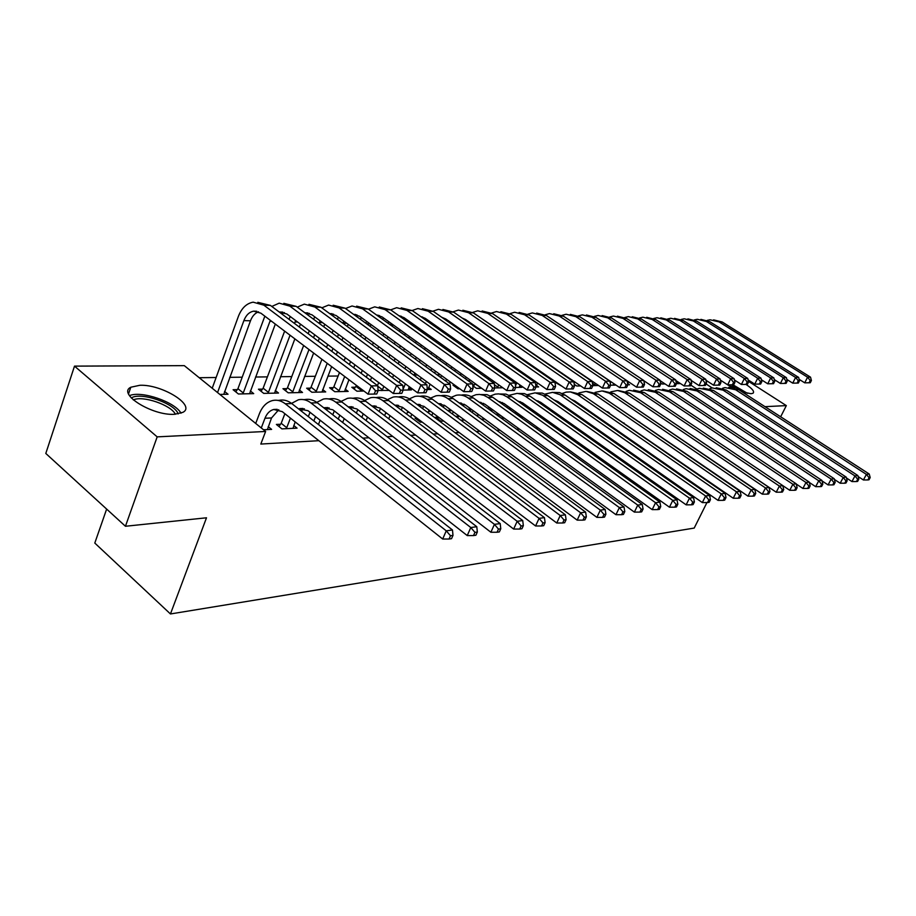 <?xml version="1.0" encoding="UTF-8"?>
<svg xmlns="http://www.w3.org/2000/svg" width="916" height="916" viewBox="0 0 916 916"><rect width="100%" height="100%" fill="white"/><g stroke="black" fill="none" stroke-linecap="round" stroke-linejoin="round"><path stroke-width="1.37" d="M745.99 384.411C752.345 388.659 754.692 391.601 753.032 393.239L751.028 393.72L742.132 391.876M731.804 387.296L726.422 384.022M174.509 414.295C152.331 415.864 116.985 393.8 130.816 387.228L139.85 385.281C162.098 384.228 196.242 405.502 182.914 412.337L174.509 414.295M562.206 373.247L561.313 373.259M543.532 373.476L542.295 373.499M460.771 374.495L459.511 374.518M440.378 374.747L436.978 374.793M417.559 375.033L414.055 375.079M338.107 376.007L327.928 376.132M315.322 376.293L304.604 376.419M291.757 376.579L280.479 376.716M267.403 376.877L255.53 377.026M242.213 377.186L229.698 377.335M216.13 377.507L199.207 377.713M106.645 509.078L94.795 543.062L170.456 613.96L694.202 528.074L706.946 502.563M170.456 613.96L206.501 517.792L125.446 526.265L45.8 453.454L74.505 366.125L184.299 365.644L265.617 431.47L157.174 436.863L74.505 366.125M660.516 382.934L662.131 384.01L665.085 383.941M613.48 383.827L615.369 385.109L608.865 385.27L607.606 388.006L609.358 387.96L610.617 385.224L609.93 381.159L511.025 314.257L500.846 311.715M574.229 384.285L576.748 386.014L580.675 385.922M592.114 413.86L593.316 413.803M519.738 385.728L521.983 387.308L513.658 387.514L512.353 390.479L514.426 390.422L515.719 387.468L515.158 383.037L412.315 310.627L401.174 307.868M557.489 415.532L559.287 415.452M472.782 385.75L476.446 388.384L481.667 388.258M472.679 384.789L474.419 384.754M520.666 417.318L523.15 417.192M481.45 419.219L484.701 419.059M476.24 415.406L477.98 415.326M408.754 387.926L411.433 389.907L400.693 390.182L399.365 393.411L401.838 393.353L403.166 390.124L402.8 385.281L296.143 306.345L283.834 303.345M438.421 417.124L435.627 417.249L440.917 421.177L443.71 421.051M355.328 387.205L351.79 387.273L356.954 391.201L363.904 391.029M394.544 419.104L399.914 423.169M310.421 388.132L306.654 388.212L311.875 392.254L325.707 391.934L322.661 389.586M262.48 389.117L258.449 389.208L263.739 393.388L278.521 393.044L275.258 390.479M321.527 426.959L318.459 424.463M224.523 391.407L228.038 394.235L219.851 394.43M263.51 429.776L271.628 429.386L268.216 426.627M696.836 389.048L690.847 385.121M265.617 431.47L260.808 444.065L318.825 440.688M337.58 439.6L344.347 439.211M362.793 438.134L368.942 437.779M387.102 436.726L392.689 436.394M410.563 435.363L415.612 435.066M433.211 434.047L437.768 433.783M455.092 432.776L459.179 432.535M476.251 431.539L479.892 431.333M496.712 430.348L499.941 430.165M516.521 429.203L519.349 429.043M535.688 428.093L538.161 427.944M554.26 427.005L556.39 426.89M572.271 425.963L574.069 425.86M589.732 424.944L591.221 424.864M606.667 423.959L607.869 423.89M623.109 423.009L624.025 422.952M639.07 422.081L639.734 422.047M280.514 424.257L276.38 424.44L281.91 428.883L297.07 428.15L293.773 425.528M237.267 389.644L233.099 389.724L238.412 393.983L253.709 393.628L250.32 390.937M286.857 388.613L282.952 388.693L288.208 392.815L302.509 392.483L299.349 390.021M333.241 387.663L329.588 387.731L334.787 391.716L348.172 391.407L345.218 389.151M416.849 418.097L415.051 418.177L420.387 422.173L422.173 422.093M378.068 390.422L389.208 390.434M460.874 420.215L464.538 420.032M455.618 416.345L458.744 416.196M428.642 387.548L431.241 389.449L424.944 389.609L423.616 392.781L425.997 392.724L427.314 389.552L426.913 384.8L321.001 307.261L308.932 304.318M501.373 418.257L504.224 418.108M454.771 385.155L452.996 385.189L458 388.819L459.763 388.773M539.364 416.414L541.493 416.311M494.766 387.949L502.815 387.754M575.065 414.685L576.553 414.605M536.444 385.396L538.619 386.918L535.975 386.976M608.671 413.059L609.506 413.013L607.526 411.65M557.352 383.037L556.356 383.06L562.149 386.357M481.953 318.757L584.488 388.544L587.648 381.594L592.183 381.514L592.847 385.647L591.038 385.693L589.778 388.464L591.587 388.418L592.847 385.647L598.617 385.499M627.7 383.529L629.544 384.777L626.143 384.869L624.895 387.56L626.59 387.514L627.838 384.823L627.128 380.816L529.013 314.921L519.132 312.425M644.612 381.239L649.215 384.308M660.07 380.609L668.737 386.357L671.806 379.922L675.687 379.842L676.455 383.678L674.909 383.712L673.672 386.289L675.229 386.243L676.455 383.678L680.496 383.575M712.224 387.96L706.064 383.953M748.418 381.319L786.329 405.605L765.009 406.67M780.661 416.78L786.329 405.605M125.446 526.265L157.174 436.863M710.61 495.224L709.843 496.758M267.415 429.581L271.525 417.971L278.762 409.715M261.278 427.967L264.976 418.234C266.911 413.425 269.831 410.494 273.735 409.463L282.254 411.639L442.68 539.02L446.264 530.833L285.265 403.773C281.246 400.693 277.044 399.605 272.647 400.521C266.716 402.055 262.297 406.464 259.388 413.746L255.713 423.467M450.489 535.745L449.058 539.02L451.542 538.677L452.985 535.402L450.489 535.745L446.264 530.833L452.481 529.986L291.792 403.578C287.773 400.498 283.571 399.422 279.185 400.326L277.823 400.372M452.481 529.986L452.985 535.402M449.058 539.02L442.68 539.02M217.55 392.575L243.885 320.623C246.026 315.15 249.289 311.99 253.663 311.165L260.865 313.169L368.049 394.155L371.369 385.899L263.819 305.154L253.16 302.165C246.53 303.391 241.606 308.131 238.378 316.409L212.214 388.247M223.779 394.338L250.48 320.783C252.255 316.18 254.934 313.18 258.518 311.806M375.526 390.766L374.197 394.075L376.751 394.006L378.09 390.708L375.526 390.766L371.369 385.899L377.77 385.773L270.403 305.406L257.82 302.337M377.77 385.773L378.09 390.708M374.197 394.075L368.049 394.155M292.994 428.345L295.181 421.91M278.922 426.49L281.201 423.284L286.731 427.715L290.429 418.143M286.731 427.715L286.044 428.688M284.876 413.734L281.201 423.284M298.513 408.857L307.994 410.7L467.24 535.574L470.801 527.536L311.005 402.971C307.009 399.937 302.83 398.872 298.444 399.777L291.54 403.372M301.101 410.895L304.421 408.788M474.946 532.356L473.515 535.574L475.908 535.23L477.339 532.024L474.946 532.356L470.801 527.536L476.789 526.723L317.302 402.777C313.306 399.765 309.127 398.7 304.765 399.594L303.608 399.628M476.789 526.723L477.339 532.024M473.515 535.574L467.24 535.574M318.436 424.532L320.131 420.215M313.856 420.936L315.551 416.631M310.02 412.292L308.349 416.597M323.829 407.849L332.84 409.796L490.884 532.253L494.422 524.353L335.84 402.204C331.878 399.227 327.71 398.174 323.359 399.067L316.753 402.364M326.165 409.67L329.199 407.883M498.464 529.093L497.045 532.253L499.357 531.933L500.777 528.772L498.464 529.093L494.422 524.353L500.193 523.586L341.92 402.01C337.958 399.044 333.79 398.013 329.451 398.895L328.489 398.918M500.193 523.586L500.777 528.772M497.045 532.253L490.884 532.253M235.71 391.83L237.942 388.693L243.255 392.941L270.323 320.314M264.839 316.18L237.942 388.693M243.255 392.941L242.58 393.891M249.599 393.72L275.315 324.092M279.311 312.07L286.845 313.982L393.319 393.502L396.628 385.396L289.8 306.116L279.197 303.162L271.8 306.448M281.796 313.925L284.407 312.596M400.693 390.182L396.628 385.396L402.8 385.281M399.365 393.411L393.319 393.502M260.991 391.212L263.144 388.189L268.434 392.369L290.051 335.222M290.2 316.489L289.067 319.375M284.636 331.134L263.144 388.189M294.505 323.44L295.662 320.566M268.434 392.369L267.758 393.296M274.548 393.136L294.86 338.863M299.337 327.069L300.448 324.15M304.879 312.814L311.909 314.772L417.662 392.872L420.959 384.915L314.864 307.032L304.318 304.135L297.231 307.146M307.089 314.451L309.402 313.375M424.944 389.609L420.959 384.915L426.913 384.8M423.616 392.781L417.662 392.872M181.002 413.219C175.208 402.01 141.35 390.376 129.477 395.643M131.297 397.968C140.537 391.601 175.071 403.452 178.162 413.94M175.368 414.25C171.12 405.009 142.656 395.254 133.312 399.926M747.49 393.365L732.869 384.743M731.312 384.777L745.761 392.975M734.907 387.88L728.335 385.27M342.676 422.494L344.221 418.623M338.256 419.059L339.813 415.2M334.306 410.94L332.771 414.799M348.286 406.899L356.828 408.925L513.647 529.059L517.174 521.296L359.828 401.46C355.877 398.529 351.744 397.51 347.404 398.38L341.095 401.414M350.381 408.513L353.118 407.013M521.124 525.956L519.716 529.059L521.937 528.738L523.345 525.647L521.124 525.956L517.174 521.296L522.727 520.551L365.69 401.277C361.751 398.357 357.618 397.338 353.29 398.208L352.511 398.231M522.727 520.551L523.345 525.647M519.716 529.059L513.647 529.059M366.091 420.581L367.499 417.101M361.831 417.307L363.24 413.837M357.778 409.647L356.381 413.116M371.919 406.006L380.003 408.078L535.585 525.979L539.089 518.353L382.991 400.739C379.075 397.865 374.953 396.857 370.648 397.716L364.614 400.51M373.797 407.425L376.236 406.177M542.97 522.922L541.562 525.979L543.703 525.67L545.112 522.635L542.97 522.922L539.089 518.353L544.447 517.632L388.659 400.555C384.743 397.693 380.644 396.697 376.339 397.555L375.72 397.567M544.447 517.632L545.112 522.635M541.562 525.979L535.585 525.979M285.426 390.628L287.51 387.697L292.765 391.808L309.001 349.546M314.692 316.822L313.673 319.318M309.299 330.756L308.177 333.676M303.654 345.504L287.51 387.697M313.558 337.706L314.68 334.775M319.077 323.325L320.131 320.84M292.765 391.808L292.101 392.724M298.662 392.563L313.615 353.038M318.195 341.176L319.329 338.244M323.749 326.772L324.733 324.23M329.588 313.547L336.126 315.528L441.134 392.266L444.42 384.445L339.08 307.925L328.592 305.074L321.791 307.845M331.535 314.978L333.55 314.119M448.313 389.06L446.997 392.174L449.287 392.117L450.603 389.002L448.313 389.06L444.42 384.445L450.157 384.331L345 308.142L333.172 305.246M450.157 384.331L450.603 389.002M446.997 392.174L441.134 392.266M309.047 390.067L311.062 387.228L316.295 391.269L327.207 363.297M338.382 317.165L337.443 319.306M333.126 330.436L332.142 332.977M327.676 344.473L326.531 347.416M321.917 359.301L311.062 387.228M331.844 351.389L332.989 348.446M337.489 336.939L338.473 334.386M342.824 323.245L343.798 321.127M316.295 391.269L315.654 392.174M321.997 392.014L331.638 366.652M336.309 354.732L337.454 351.79M341.966 340.26L342.973 337.706M347.336 326.543L348.206 324.344M353.473 314.291L359.53 316.26L463.782 391.67L467.057 383.999L362.461 308.784L352.042 305.978L345.527 308.52M355.168 315.516L356.874 314.841M470.87 388.521L469.553 391.59L471.763 391.533L473.08 388.476L470.87 388.521L467.057 383.999L472.587 383.884L368.186 309.001L356.599 306.15M472.587 383.884L473.08 388.476M469.553 391.59L463.782 391.67M388.739 418.784L390.021 415.669M384.606 415.646L385.899 412.543M380.472 408.433L379.201 411.536M394.773 405.158L402.399 407.254L556.756 523.013L560.226 515.513L405.387 400.04C401.494 397.212 397.407 396.227 393.113 397.075L387.353 399.662M396.433 406.406L398.586 405.376M564.027 520.002L562.63 523.002L564.691 522.715L566.088 519.716L564.027 520.002L560.226 515.513L565.401 514.826L410.86 399.868C406.979 397.052 402.903 396.067 398.62 396.914M565.401 514.826L566.088 519.716M562.63 523.002L556.756 523.013M331.913 389.518L333.871 386.77L339.069 390.743L344.691 376.51M356.164 330.172L355.305 332.371M350.897 343.557L349.889 346.122M345.332 357.675L344.176 360.618M339.47 372.572L333.871 386.77M349.42 364.557L350.599 361.602M355.168 350.026L356.187 347.462M360.618 336.264L361.488 334.054M339.069 390.743L338.428 391.636M344.576 391.487L348.962 379.739M353.713 367.763L354.893 364.808M359.484 353.221L360.503 350.656M364.957 339.447L365.839 337.237M370.144 326.371L370.9 324.482M365.793 323.211L366.686 321.436M376.59 315.024L382.155 316.959L485.64 391.109L488.892 383.564L385.086 309.619L374.713 306.849L368.472 309.196M378.033 316.054L379.442 315.551M492.636 388.006L491.331 391.029L493.461 390.972L494.766 387.96L492.636 388.006L488.892 383.564L494.239 383.46L390.617 309.826L379.258 307.02M361.282 317.52L360.446 319.34M494.239 383.46L494.766 387.96M491.331 391.029L485.64 391.109M410.643 417.078L411.788 414.295M406.647 414.078L407.838 411.33M402.433 407.288L401.265 410.036M416.895 404.357L424.074 406.464L577.172 520.139L580.63 512.777L427.039 399.365C423.181 396.582 419.116 395.609 414.856 396.445L409.338 398.849M418.337 405.422L420.204 404.597M584.351 517.185L582.965 520.139L584.958 519.853L586.343 516.91L584.351 517.185L580.63 512.777L585.622 512.101L432.341 399.193C428.482 396.433 424.429 395.46 420.181 396.296M585.622 512.101L586.343 516.91M582.965 520.139L577.172 520.139M354.057 388.991L355.946 386.334L361.11 390.239L361.522 389.231M378.457 329.955L377.701 331.844M373.362 342.733L372.469 344.943M367.992 356.187L366.961 358.751M362.324 370.362L361.144 373.327M356.347 385.327L355.946 386.334M366.331 377.209L367.522 374.243M372.182 362.621L373.213 360.045M377.724 348.79L378.617 346.58M382.991 335.668L383.747 333.779M361.11 390.239L360.492 391.109M370.465 380.3L371.656 377.335M376.339 365.702L377.381 363.114M381.903 351.858L382.796 349.637M387.193 338.714L387.949 336.825M392.208 326.233L392.861 324.63M388.029 323.222L388.831 321.745M398.975 315.757L404.036 317.646L506.754 390.56L509.994 383.14L406.956 310.421L396.662 307.696L390.674 309.86M400.155 316.604L401.277 316.226M513.658 387.514L509.994 383.14L515.158 383.037M383.449 317.886L382.705 319.409M512.353 390.479L506.754 390.56M431.837 415.463L432.879 413.002M427.967 412.589L429.066 410.173M417.192 419.78L417.856 418.841M423.696 406.2L422.631 408.616M438.306 403.59L445.039 405.696L596.9 517.38L600.323 510.132L448.004 398.712C444.157 395.975 440.127 395.025 435.89 395.849L430.612 398.071M439.543 404.506L441.134 403.841M603.976 514.471L602.591 517.368L604.526 517.093L605.9 514.197L603.976 514.471L600.323 510.132L605.144 509.479L453.134 398.552C449.298 395.827 445.279 394.876 441.054 395.701M605.144 509.479L605.9 514.197M602.591 517.368L596.9 517.38M400.04 329.783L399.399 331.386M395.105 341.989L394.338 343.889M389.907 354.824L389.014 357.057M384.445 368.335L383.403 370.923M378.686 382.579L377.484 385.556M377.804 386.254L382.464 389.747L383.827 386.415M388.567 374.747L389.621 372.159M394.201 360.858L395.105 358.625M399.559 347.679L400.326 345.779M404.643 335.153L405.296 333.55M382.464 389.747L381.858 390.605M387.628 390.468L387.8 389.392M392.563 377.701L393.617 375.113M398.231 363.801L399.136 361.568M403.601 350.61L404.38 348.698M408.708 338.073L409.372 336.458M413.574 326.142L414.124 324.802M409.555 323.279L410.265 322.066M420.662 316.501L425.23 318.31L527.169 390.033L530.387 382.739L428.138 311.2L417.902 308.52L412.166 310.513M421.578 317.142L422.413 316.89M533.971 387.033L532.688 389.953L534.681 389.895L535.975 386.987L533.971 387.033L530.387 382.739L535.379 382.636L433.325 311.394L422.379 308.692M404.906 318.264L404.254 319.512M535.379 382.636L535.975 386.987M532.688 389.953L527.169 390.033M452.355 413.94L453.283 411.765M448.622 411.192L449.63 409.074M437.699 418.784L438.73 417.353M444.271 405.181L443.31 407.276M459.053 402.868L465.351 404.964L615.953 514.7L619.365 507.567L468.294 398.082C464.481 395.391 460.473 394.452 456.271 395.265L451.21 397.326M460.084 403.624L461.401 403.12M622.937 511.838L621.563 514.689L623.43 514.426L624.792 511.586L622.937 511.838L619.365 507.567L624.014 506.949L473.263 397.922C469.461 395.243 465.465 394.315 461.263 395.117M624.014 506.949L624.792 511.586M621.563 514.689L615.953 514.7M420.936 329.645L420.398 330.985M416.162 341.325L415.498 342.939M411.135 353.587L410.357 355.5M405.857 366.48L404.941 368.713M400.303 380.048L399.239 382.648M403.097 389.22L405.41 383.827M410.082 372.48L410.998 370.236M415.52 359.244L416.299 357.332M420.696 346.66L421.349 345.046M425.608 334.695L426.169 333.355M408.158 389.987L409.269 386.678M413.952 375.32L414.879 373.075M419.413 362.06L420.204 360.148M424.612 349.477L425.276 347.862M429.558 337.489L430.108 336.149M434.264 326.073L434.722 324.985M430.428 323.371L431.035 322.398M441.695 317.245L445.737 318.951L546.898 389.518L550.104 382.35L448.634 311.955L438.466 309.31L432.97 311.154M553.63 386.575L552.337 389.437L554.272 389.392L555.554 386.529L553.63 386.575L550.104 382.35L554.936 382.247L453.66 312.15L442.92 309.482M425.7 318.642L425.139 319.65M554.936 382.247L555.554 386.529M552.337 389.437L546.898 389.518M472.244 412.498L473.068 410.586M457.599 417.799L458.939 415.921M468.626 409.853L469.565 408.032M479.16 402.193L485.022 404.242L634.376 512.113L637.754 505.105L487.953 397.464L483.854 395.288L479.503 394.418L476.011 394.693L471.168 396.617M479.995 402.788L481.037 402.422M641.257 509.296L639.906 512.101L641.704 511.849L643.066 509.044L641.257 509.296L637.754 505.105L642.265 504.498L492.774 397.315L486.98 394.647L480.889 394.556M464.206 404.219L463.347 406.006M642.265 504.498L643.066 509.044M639.906 512.101L634.376 512.113M441.191 329.542L440.745 330.642M436.554 340.729L436.005 342.069M431.699 352.454L431.024 354.08M426.593 364.774L425.803 366.686M421.234 377.713L420.295 379.957M425.379 383.678L426.318 381.434M430.909 370.385L431.699 368.472M436.165 357.755L436.829 356.141M441.157 345.744L441.718 344.393M445.92 334.294L446.378 333.195M428.07 389.518L430.051 384.17M434.665 373.11L435.466 371.198M439.943 360.469L440.619 358.854M444.958 348.446L445.52 347.095M449.745 336.974L450.203 335.886M450.661 323.497L451.164 322.73M462.111 317.989L465.626 319.57L565.996 389.025L569.18 381.972L468.511 312.688L458.412 310.077L453.134 311.784M454.302 326.05L454.691 325.191M572.637 386.128L571.355 388.945L573.233 388.899L574.504 386.083L572.637 386.128L569.18 381.972L573.863 381.869L473.377 312.871L462.832 310.249M445.84 319.02L445.382 319.821M573.863 381.869L574.504 386.083M571.355 388.945L565.996 389.025M491.514 411.124L492.247 409.463M483.74 418.36L483.19 419.127M477.339 416.219L478.53 414.559M488.01 408.593L488.881 407.036M498.659 401.54L504.086 403.544L652.192 509.617L655.558 502.712L507.006 396.88L502.941 394.739L498.613 393.88L495.144 394.155L490.507 395.941M499.3 401.998L500.079 401.735M658.993 506.834L657.642 509.594L659.394 509.353L660.734 506.594L658.993 506.834L655.558 502.712L659.909 502.128L511.678 396.731L505.953 394.109L499.93 393.995M483.522 403.326L482.778 404.803M659.909 502.128L660.734 506.594M657.642 509.594L652.192 509.617M460.828 329.474L460.462 330.344M456.328 340.191L455.87 341.29M451.622 351.423L451.061 352.775M446.687 363.205L446.012 364.82M441.512 375.56L440.699 377.484M445.749 381.148L446.561 379.224M451.084 368.461L451.771 366.835M456.168 356.404L456.729 355.053M461 344.908L461.458 343.809M465.614 333.939L465.981 333.069M449.378 383.77L450.191 381.846M454.737 371.083L455.424 369.457M459.832 359.003L460.405 357.652M464.687 347.496L465.145 346.397M469.313 336.527L469.69 335.657M470.274 323.646L470.687 323.073M473.744 326.05L474.064 325.409M591.038 385.693L587.648 381.594L487.77 313.398L477.728 310.822L472.667 312.413M592.183 381.514L492.487 313.57L482.125 310.993M465.374 319.409L465.019 320.005M589.778 388.464L584.488 388.544M510.212 409.818L510.842 408.376M496.472 414.708L497.228 413.666L502.609 416.94M502.403 417.41L501.808 418.234M506.834 407.402L507.624 406.074M517.586 400.933L522.578 402.868L669.447 507.189L672.779 500.399L525.475 396.296L521.444 394.189L517.151 393.353L509.262 395.288M676.157 504.464L674.817 507.178L676.5 506.937L677.84 504.224L676.157 504.464L672.779 500.399L677.004 499.827L530.009 396.159L524.364 393.582L518.399 393.456M502.254 402.479L501.625 403.67M677.004 499.827L677.84 504.224M674.817 507.178L669.447 507.189M454.966 386.621L455.584 385.75M479.87 329.428L479.595 330.092M475.507 339.721L475.141 340.592M470.95 350.485L470.481 351.584M466.175 361.751L465.603 363.102M461.16 373.568L460.473 375.205M465.488 378.8L466.187 377.174M470.641 366.686L471.225 365.335M475.553 355.156L476.022 354.045M480.236 344.141L480.602 343.271M484.701 333.63L484.988 332.966M469.015 381.331L469.713 379.693M474.19 369.205L474.763 367.854M479.114 357.664L479.583 356.553M483.808 346.637L484.186 345.767M488.297 336.126L488.583 335.462M501.292 319.57L602.396 388.075L605.545 381.239L506.445 314.085L496.483 311.543L491.617 313.02M608.865 385.27L605.545 381.239L609.93 381.159M607.606 388.006L602.396 388.075M528.337 408.582L528.887 407.357M515.032 413.276L520.46 416.54L520.895 415.578M515.754 411.902L515.33 412.864M525.108 406.28L525.807 405.17M535.963 400.361L540.52 402.216L686.153 504.842L689.462 498.155L542.638 395.231L535.139 392.838L527.456 394.659M692.771 502.151L691.443 504.83L693.08 504.601L694.408 501.934L692.771 502.151L689.462 498.155L693.549 497.606L547.802 395.609L542.215 393.079L536.329 392.941M520.425 401.666L519.922 402.593M693.549 497.606L694.408 501.934M691.443 504.83L686.153 504.842M473.389 386.186L474.992 383.953L480.11 387.147M494.113 339.286L493.839 339.95M489.694 349.614L489.316 350.485M485.068 360.412L484.598 361.522M480.224 371.724L479.64 373.087M484.633 376.636L485.217 375.274M489.613 365.049L490.083 363.95M494.365 354L494.732 353.129M498.899 343.454L499.186 342.79M479.961 387.514L479.389 388.315M488.056 379.064L488.64 377.701M493.048 367.476L493.529 366.366M497.812 356.416L498.19 355.545M502.369 345.859L502.655 345.195M520.219 320.474L619.754 387.628L622.88 380.896L524.57 314.749L514.666 312.253L510.006 313.615M626.143 384.869L622.88 380.896L627.128 380.816L636.574 387.193L639.677 380.564L542.158 315.402L532.333 312.929L527.845 314.199M624.895 387.56L619.754 387.628M545.936 407.391L546.405 406.372M538.093 415.509L538.642 414.284M533.536 410.654L532.986 411.879M542.845 405.204L543.463 404.3M553.837 399.823L557.924 401.574L702.332 502.575L705.618 495.98L560.042 394.693L552.588 392.346L545.112 394.063M708.87 499.918L707.553 502.563L709.133 502.334L710.45 499.701L708.87 499.918L705.618 495.98L709.579 495.453L565.069 395.071L559.55 392.586L553.722 392.437M538.07 400.91L537.681 401.563M709.579 495.453L710.45 499.701M707.553 502.563L702.332 502.575M507.888 348.813L507.601 349.488M503.411 359.175L503.033 360.057M498.716 370.018L498.235 371.129M493.816 381.365L493.22 382.739M494.388 384.686L497.777 387.102L498.751 384.88M503.205 374.621L503.685 373.51M508.014 363.538L508.391 362.656M512.605 352.946L512.903 352.282M497.777 387.102L497.216 387.892M506.525 376.968L507.006 375.846M511.357 365.873L511.735 364.992M515.971 355.271L516.258 354.606M642.895 384.468L641.647 387.125L643.295 387.079L644.543 384.434L642.895 384.468L639.677 380.564L643.799 380.483L546.474 315.562L536.662 313.1M643.799 380.483L644.543 384.434M641.647 387.125L636.574 387.193M563.031 406.269L563.432 405.433M555.405 414.066L555.875 413.036M550.802 409.463L550.344 410.494M560.077 404.196L560.615 403.452M571.195 399.319L574.836 400.968L718.018 500.376L721.281 493.884L577.687 394.67L570.393 391.922L566.168 392.117L562.252 393.479M724.476 497.766L723.171 500.354L724.705 500.136L726.01 497.548L724.476 497.766L721.281 493.884L725.117 493.369L581.843 394.544L570.622 391.945M725.117 493.369L726.01 497.548M723.171 500.354L718.018 500.376M521.215 358.041L520.918 358.706M516.67 368.427L516.292 369.308M511.93 379.304L511.437 380.426M515.502 385.785L516.83 382.762M521.215 372.755L521.605 371.873M525.876 362.129L526.162 361.465M519.235 387.376L520.048 385.029M524.456 375.01L524.845 374.129M529.127 364.385L529.414 363.709M643.856 380.735L652.902 386.77L655.982 380.243L559.241 316.031L549.486 313.593L545.18 314.783M659.142 384.09L657.906 386.701L659.497 386.655L660.734 384.044L659.142 384.09L655.982 380.243L659.978 380.163L563.432 316.18L553.733 313.753M659.978 380.163L660.734 384.044M657.906 386.701L652.902 386.77M575.511 414.662L575.649 413.975M572.225 412.704L572.615 411.856M567.577 408.33L567.199 409.177M576.828 403.235L577.275 402.651M588.095 398.861L733.235 498.235L736.464 491.835L593.35 393.674L586.011 391.395L578.901 392.93M579.633 405.181L579.977 404.529M739.601 495.659L738.307 498.224L739.796 498.006L741.09 495.453L739.601 495.659L736.464 491.835L740.197 491.342L598.125 394.04L587.042 391.475M740.197 491.342L741.09 495.453M738.307 498.224L733.235 498.235M534.108 366.961L533.81 367.625M529.505 377.392L529.116 378.274M533.994 381.674L534.383 380.793M538.711 371.014L539.009 370.35M535.963 386.918L537.52 382.968M541.86 373.201L542.158 372.526M674.909 383.712L671.806 379.922L575.832 316.638L566.145 314.234L562.012 315.344M675.687 379.842L579.908 316.787L570.325 314.383M673.672 386.289L668.737 386.357M591.564 413.471L591.816 412.75M588.576 411.399L588.885 410.712M583.881 407.242L583.572 407.918M604.571 398.449L747.994 496.163L751.2 489.854L609.3 393.182L602.018 390.937L595.091 392.392M754.292 493.621L752.998 496.151L754.452 495.945L755.734 493.426L754.292 493.621L751.2 489.854L754.818 489.373L613.96 393.548L602.991 391.006M754.818 489.373L755.734 493.426M752.998 496.151L747.994 496.163M546.589 375.594L546.291 376.27M551.134 379.625L551.443 378.949M554.18 381.732L554.489 381.056M675.813 380.495L684.115 385.957L687.16 379.613L591.965 317.234L582.347 314.864L578.374 315.894M690.206 383.357L688.992 385.888L690.492 385.854L691.717 383.323L690.206 383.357L687.16 379.613L690.927 379.545L595.927 317.383L586.446 315.001M690.927 379.545L691.717 383.323M688.992 385.888L684.115 385.957M620.67 398.105L762.318 494.159L765.501 487.942L624.815 392.712L617.579 390.491L610.823 391.865M768.535 491.652L767.264 494.136L768.661 493.942L769.944 491.457L768.535 491.652L765.501 487.942L769.016 487.461L629.361 393.067L618.518 390.56M769.016 487.461L769.944 491.457M767.264 494.136L762.318 494.159M691.099 380.369L699.057 385.579L702.08 379.327L607.652 317.806L598.102 315.47L594.278 316.432M705.08 383.002L703.866 385.499L705.331 385.464L706.545 382.968L705.08 383.002L702.08 379.327L705.744 379.247L611.51 317.955L602.133 315.596M705.744 379.247L706.545 382.968M703.866 385.499L699.057 385.579M636.483 397.876L776.23 492.201L779.39 486.075L640.628 392.712L629.441 390.308L626.12 391.372M782.378 489.728L781.108 492.178L782.47 491.995L783.741 489.545L782.378 489.728L779.39 486.075L782.802 485.617L644.337 392.598L633.609 390.124M782.802 485.617L783.741 489.545M781.108 492.178L776.23 492.201M574.069 383.243L574.962 382.006M579.725 385.27L579.233 385.957M705.95 380.243L713.575 385.201L716.575 379.029L622.914 318.367L613.434 316.054L609.758 316.97M719.518 382.659L718.316 385.132L719.747 385.086L720.949 382.625L719.518 382.659L716.575 379.029L720.136 378.961L626.659 318.505L617.395 316.18M720.136 378.961L720.949 382.625M718.316 385.132L713.575 385.201M782.814 485.64L789.752 490.3L792.89 484.255L655.295 392.254L644.188 389.884L641.005 390.88M795.821 487.862L794.561 490.289L795.889 490.094L797.149 487.678L795.821 487.862L792.89 484.255L796.199 483.808L658.902 392.151L648.288 389.701M796.199 483.808L797.149 487.678M794.561 490.289L789.752 490.3M592.457 383.243L594.862 384.88L595.537 383.403M594.862 384.88L594.335 385.602M720.388 380.106L727.682 384.835L730.659 378.755L637.754 318.917L628.342 316.627L624.815 317.486M733.567 382.327L732.376 384.766L733.75 384.72L734.953 382.304L733.567 382.327L730.659 378.755L734.128 378.686L641.406 319.054L632.246 316.753M734.128 378.686L734.953 382.304M732.376 384.766L727.682 384.835M796.256 484.037L802.885 488.457L806 482.492L669.573 391.819L658.547 389.472L655.49 390.411M808.885 486.053L807.637 488.446L808.931 488.262L810.179 485.881L808.885 486.053L806 482.492L809.217 482.068L673.088 391.705L662.589 389.289M809.217 482.068L810.179 485.881M807.637 488.446L802.885 488.457M610.251 383.06L610.903 381.64M613.033 385.167L613.628 383.483M734.414 379.98L741.41 384.48L744.365 378.48L652.203 319.455L642.872 317.188L639.46 317.989M747.227 382.006L746.036 384.411L747.376 384.376L748.567 381.983L747.227 382.006L744.365 378.48L747.731 378.411L655.764 319.581L646.707 317.302M747.731 378.411L748.567 381.983M746.036 384.411L741.41 384.48M809.32 482.457L815.664 486.671L818.755 480.785L683.485 391.384L672.539 389.071L669.596 389.964M821.595 484.289L820.358 486.648L821.606 486.465L822.843 484.117L821.595 484.289L818.755 480.785L821.881 480.362L686.897 391.281L676.512 388.888M821.881 480.362L822.843 484.117M820.358 486.648L815.664 486.671M627.632 383.667L628.513 381.777M748.063 379.842L754.761 384.125L757.692 378.216L666.287 319.97L657.012 317.738L653.738 318.493M760.509 381.697L759.33 384.056L760.635 384.022L761.814 381.663L760.509 381.697L757.692 378.216L760.967 378.148L669.745 320.096L660.779 317.841M760.967 378.148L761.814 381.663M759.33 384.056L754.761 384.125M822.03 480.923L828.087 484.919L831.155 479.114L697.019 390.96L686.153 388.682L683.336 389.518M833.949 482.583L832.724 484.908L833.938 484.736L835.174 482.411L833.949 482.583L831.155 479.114L834.201 478.713L700.351 390.857L690.069 388.499M834.201 478.713L835.174 482.411M832.724 484.908L828.087 484.919M761.345 379.716L767.745 383.793L770.665 377.953L679.993 320.474L670.787 318.264L667.638 318.974M773.436 381.388L772.268 383.724L773.539 383.69L774.707 381.365L773.436 381.388L770.665 377.953L773.86 377.896L683.359 320.6L674.497 318.367M773.86 377.896L774.707 381.365M772.268 383.724L767.745 383.793M834.384 479.423L840.178 483.224L843.224 477.499L710.221 390.548L699.435 388.304L696.732 389.094M845.972 480.911L844.758 483.201L845.949 483.041L847.163 480.751L845.972 480.911L843.224 477.499L846.189 477.099L713.461 390.445L703.293 388.121M846.189 477.099L847.163 480.751M844.758 483.201L840.178 483.224M774.272 379.579L780.398 383.46L783.295 377.701L693.343 320.966L684.206 318.791L681.172 319.455M786.02 381.09L784.863 383.392L786.1 383.369L787.268 381.067L786.02 381.09L783.295 377.701L786.397 377.644L696.629 321.081L687.87 318.882M786.397 377.644L787.268 381.067M784.863 383.392L780.398 383.46M846.418 477.957L851.949 481.576L854.96 475.919L723.079 390.147L712.373 387.937L709.774 388.682M857.685 479.286L856.471 481.553L857.628 481.392L858.83 479.125L857.685 479.286L854.96 475.919L857.857 475.53L726.239 390.056L716.175 387.743M857.857 475.53L858.83 479.125M856.471 481.553L851.949 481.576M786.855 379.442L792.718 383.14L795.592 377.461L706.373 321.447L697.294 319.295L694.374 319.913M798.283 380.804L797.126 383.083L798.34 383.048L799.485 380.781L798.283 380.804L795.592 377.461L798.626 377.403L709.579 321.562L700.9 319.375M798.626 377.403L799.485 380.781M797.126 383.083L792.718 383.14M858.132 476.538L863.41 479.973L866.399 474.385L735.617 389.758L724.991 387.571L722.495 388.281M869.078 477.705L867.876 479.938L868.998 479.789L870.2 477.557L869.078 477.705L866.399 474.385L869.215 474.007L738.697 389.666L728.735 387.388M869.215 474.007L870.2 477.557M867.876 479.938L863.41 479.973M676.1 381.915L677.714 382.98L678.161 382.041M677.714 382.98L677.233 383.655M799.118 379.316L804.729 382.831L807.58 377.22L719.071 321.905L710.06 319.787L707.244 320.371M810.225 380.529L809.08 382.774L810.259 382.739L811.404 380.495L810.225 380.529L807.58 377.22L810.523 377.163L722.186 322.02L713.61 319.867M810.523 377.163L811.404 380.495M809.08 382.774L804.729 382.831M264.976 418.234L271.525 417.971M285.265 403.773L291.792 403.578M243.885 320.623L250.48 320.783M263.819 305.154L270.403 305.406M311.005 402.971L317.302 402.777M335.84 402.204L341.92 402.01M269.934 321.287L271.663 321.333M289.8 306.116L296.143 306.345M295.078 321.94L297.585 322.008M314.864 307.032L321.001 307.261M359.828 401.46L365.69 401.277M363.057 414.25L363.755 414.227M382.991 400.739L388.659 400.555M319.375 322.569L322.592 322.65M339.08 307.925L345 308.142M342.847 323.176L346.74 323.279M362.461 308.784L368.186 309.001M385.556 413.345L386.873 413.288M405.387 400.04L410.86 399.868M366.595 323.795L370.075 323.886M385.086 309.619L390.617 309.826M407.322 412.463L409.234 412.383M427.039 399.365L432.341 399.193M389.644 324.39L392.62 324.47M406.956 310.421L412.315 310.627M428.39 411.605L430.852 411.502M448.004 398.712L453.134 398.552M411.925 324.962L414.032 325.02M428.138 311.2L433.325 311.394M448.794 410.78L451.783 410.654M468.294 398.082L473.263 397.922M433.474 325.524L434.482 325.546M448.634 311.955L453.66 312.15M468.774 409.967L472.038 409.83M487.953 397.464L492.774 397.315M468.511 312.688L473.377 312.871M488.789 409.154L491.652 409.04M507.006 396.88L511.678 396.731M487.77 313.398L492.487 313.57M508.174 408.364L510.67 408.261M525.475 396.296L530.009 396.159M506.445 314.085L511.025 314.257M526.975 407.597L528.807 407.528M543.406 395.746L547.802 395.609M524.57 314.749L529.013 314.921M545.192 406.864L546.199 406.819M560.798 395.197L565.069 395.071M542.158 315.402L546.474 315.562M577.687 394.67L581.843 394.544M559.241 316.031L563.432 316.18M594.106 394.166L598.125 394.04M575.832 316.638L579.908 316.787M610.045 393.662L613.96 393.548M591.965 317.234L595.927 317.383M625.548 393.182L629.361 393.067M607.652 317.806L611.51 317.955M640.628 392.712L644.337 392.598M622.914 318.367L626.659 318.505M655.295 392.254L658.902 392.151M637.754 318.917L641.406 319.054M669.573 391.819L673.088 391.705M652.203 319.455L655.764 319.581M683.485 391.384L686.897 391.281M666.287 319.97L669.745 320.096M697.019 390.96L700.351 390.857M679.993 320.474L683.359 320.6M710.221 390.548L713.461 390.445M693.343 320.966L696.629 321.081M723.079 390.147L726.239 390.056M706.373 321.447L709.579 321.562M735.617 389.758L738.697 389.666M719.071 321.905L722.186 322.02M130.816 387.228L128.538 393.846M273.735 409.463L277.216 409.338M253.663 311.165L256.789 311.268M299.532 408.57L302.978 408.444M324.413 407.7L327.859 407.574M279.678 312.001L282.792 312.104M304.902 312.825L307.89 312.917M348.458 406.864L351.87 406.738M371.976 406.04L375.079 405.937M329.691 313.627L332.13 313.707M353.645 314.406L355.545 314.474M394.899 405.25L397.51 405.158M376.774 315.161L378.194 315.207M417.055 404.471L419.219 404.403M399.147 315.883L400.109 315.917M438.501 403.727L440.218 403.67M459.237 403.006L460.553 402.96M479.331 402.307L480.259 402.273M498.785 401.632L499.369 401.609"/></g></svg>

